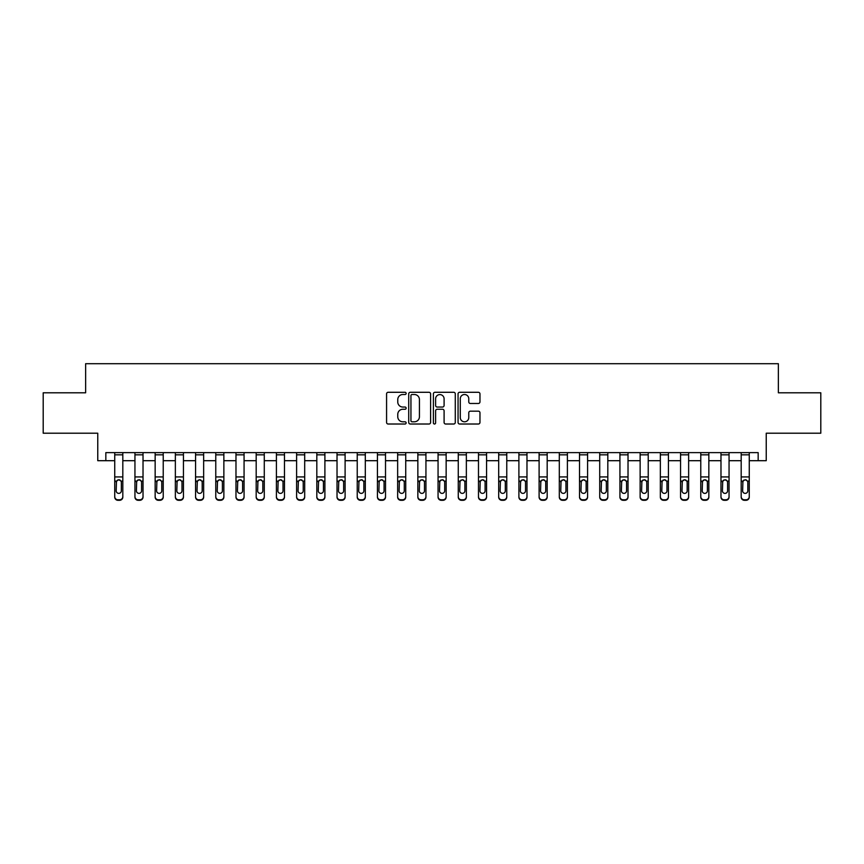 <?xml version="1.0" encoding="UTF-8"?>
<svg xmlns="http://www.w3.org/2000/svg" width="864" height="864" viewBox="0 0 864 864"><rect width="100%" height="100%" fill="white"/><g stroke="black" fill="none" stroke-linecap="round" stroke-linejoin="round"><path stroke-width="1.3" d="M406.134 393.401A1.112 1.112 0 0 0 405.022 392.288L388.163 392.288A1.588 1.588 0 0 0 386.575 393.876L386.575 422.431A1.588 1.588 0 0 0 388.163 424.019L405.022 424.019A1.112 1.112 0 0 0 406.134 422.917A1.112 1.112 0 0 0 405.022 421.805L402.84 421.805A5.076 5.076 0 0 1 397.764 416.729L397.764 414.342A5.076 5.076 0 0 1 402.84 409.266L405.022 409.266A1.112 1.112 0 0 0 406.134 408.154A1.112 1.112 0 0 0 405.022 407.041L402.84 407.041A5.076 5.076 0 0 1 397.764 401.965L397.764 399.589A5.076 5.076 0 0 1 402.84 394.513L405.022 394.513A1.112 1.112 0 0 0 406.134 393.401M478.375 403.477A1.588 1.588 0 0 0 479.963 401.89L479.963 393.876A1.588 1.588 0 0 0 478.375 392.288L459.648 392.288A1.588 1.588 0 0 0 458.06 393.876L458.06 422.431A1.588 1.588 0 0 0 459.648 424.019L478.375 424.019A1.588 1.588 0 0 0 479.963 422.431L479.963 412.754A1.588 1.588 0 0 0 478.375 411.167L470.362 411.167A1.588 1.588 0 0 0 468.774 412.754L468.774 417.56A4.244 4.244 0 0 1 464.53 421.805A4.244 4.244 0 0 1 460.285 417.56L460.285 398.758A4.244 4.244 0 0 1 464.53 394.513A4.244 4.244 0 0 1 468.774 398.758L468.774 401.89A1.588 1.588 0 0 0 470.362 403.477L478.375 403.477M105.84 460.696L105.84 452.617L758.16 452.617L758.16 460.696L766.238 460.696L766.238 433.21L820.8 433.21L820.8 392.796L778.367 392.796L778.367 363.701L85.633 363.701L85.633 392.796L43.2 392.796L43.2 433.21L97.762 433.21L97.762 460.696L114.739 460.696M430.607 393.876A1.588 1.588 0 0 0 429.03 392.288L410.303 392.288A1.588 1.588 0 0 0 408.715 393.876L408.715 422.431A1.588 1.588 0 0 0 410.303 424.019L429.03 424.019A1.588 1.588 0 0 0 430.607 422.431L430.607 393.876M434.97 392.288L453.697 392.288A1.588 1.588 0 0 1 455.285 393.876L455.285 422.431A1.588 1.588 0 0 1 453.697 424.019L445.684 424.019A1.588 1.588 0 0 1 444.096 422.431L444.096 410.854A1.588 1.588 0 0 0 442.508 409.266L437.195 409.266A1.588 1.588 0 0 0 435.607 410.854L435.607 422.917A1.112 1.112 0 0 1 434.495 424.019A1.112 1.112 0 0 1 433.393 422.917L433.393 393.876A1.588 1.588 0 0 1 434.97 392.288M122.818 460.696L134.946 460.696M143.024 460.696L155.153 460.696M163.231 460.696L175.36 460.696M183.438 460.696L195.566 460.696M203.656 460.696L215.773 460.696M223.862 460.696L235.98 460.696M244.069 460.696L256.187 460.696M264.276 460.696L276.404 460.696M284.483 460.696L296.611 460.696M304.69 460.696L316.818 460.696M324.896 460.696L337.025 460.696M345.103 460.696L357.232 460.696M365.31 460.696L377.438 460.696M385.517 460.696L397.645 460.696M405.734 460.696L417.852 460.696M425.941 460.696L438.059 460.696M446.148 460.696L458.266 460.696M466.355 460.696L478.483 460.696M486.562 460.696L498.69 460.696M506.768 460.696L518.897 460.696M526.975 460.696L539.104 460.696M547.182 460.696L559.31 460.696M567.389 460.696L579.517 460.696M587.596 460.696L599.724 460.696M607.813 460.696L619.931 460.696M628.02 460.696L640.138 460.696M648.227 460.696L660.344 460.696M668.434 460.696L680.562 460.696M688.64 460.696L700.769 460.696M708.847 460.696L720.976 460.696M729.054 460.696L741.182 460.696M749.261 460.696L758.16 460.696M412.042 394.513A1.112 1.112 0 0 0 410.94 395.615L410.94 420.692A1.112 1.112 0 0 0 412.042 421.805L414.342 421.805A5.076 5.076 0 0 0 419.429 416.729L419.429 399.589A5.076 5.076 0 0 0 414.342 394.513L412.042 394.513M444.096 398.833A4.244 4.244 0 0 0 439.852 394.589A4.244 4.244 0 0 0 435.607 398.833L435.607 405.454A1.588 1.588 0 0 0 437.195 407.041L442.508 407.041A1.588 1.588 0 0 0 444.096 405.454L444.096 398.833M114.739 481.615L114.739 496.584A3.229 3.208 0 0 0 117.968 499.792L119.588 499.792A3.229 3.208 0 0 0 122.818 496.584L122.818 497.092A3.229 3.208 180 0 1 119.588 500.299L119.588 499.792M121.36 490.817L121.36 482.296L121.36 490.817A2.592 2.57 180 0 1 118.778 493.376A2.592 2.57 180 0 0 121.36 490.817M116.186 491.324L116.186 490.817A2.592 2.57 180 0 0 118.778 493.376M117.428 480.082L116.186 482.101M120.128 480.082L118.778 479.704L121.079 481.108L121.36 482.296M122.818 452.617L122.818 497.092M114.739 452.617L114.739 497.092A3.229 3.208 180 0 0 117.968 500.299L119.588 500.299M114.739 481.108L116.478 481.108L116.186 490.817M116.478 481.108L118.778 479.704M134.946 481.615L134.946 496.584A3.229 3.208 0 0 0 138.175 499.792L139.795 499.792A3.229 3.208 0 0 0 143.024 496.584L143.024 497.092A3.229 3.208 180 0 1 139.795 500.299L139.795 499.792M141.577 490.817L141.577 482.296L141.577 490.817A2.592 2.57 180 0 1 138.985 493.376A2.592 2.57 180 0 0 141.577 490.817M136.404 491.324L136.404 490.817A2.592 2.57 180 0 0 138.985 493.376M137.635 480.082L136.404 482.101M140.335 480.082L138.985 479.704L141.286 481.108L141.577 482.296M155.153 481.615L155.153 496.584A3.229 3.208 0 0 0 158.382 499.792L160.002 499.792A3.229 3.208 0 0 0 163.231 496.584L163.231 497.092A3.229 3.208 180 0 1 160.002 500.299L160.002 499.792M161.784 490.817L161.784 482.296L161.784 490.817A2.592 2.57 180 0 1 159.192 493.376A2.592 2.57 180 0 0 161.784 490.817M156.611 491.324L156.611 490.817A2.592 2.57 180 0 0 159.192 493.376M157.842 480.082L156.611 482.101M160.542 480.082L159.192 479.704L161.492 481.108L161.784 482.296M175.36 481.615L175.36 496.584A3.229 3.208 0 0 0 178.589 499.792L180.209 499.792A3.229 3.208 0 0 0 183.438 496.584L183.438 497.092A3.229 3.208 180 0 1 180.209 500.299L180.209 499.792M181.991 490.817L181.991 482.296L181.991 490.817A2.592 2.57 180 0 1 179.399 493.376A2.592 2.57 180 0 0 181.991 490.817M176.818 491.324L176.818 490.817A2.592 2.57 180 0 0 179.399 493.376M178.049 480.082L176.818 482.101M180.749 480.082L179.399 479.704L181.699 481.108L181.991 482.296M143.024 452.617L143.024 497.092M134.946 452.617L134.946 497.092A3.229 3.208 180 0 0 138.175 500.299L139.795 500.299M134.946 481.108L136.685 481.108L136.404 490.817M136.685 481.108L138.985 479.704M163.231 452.617L163.231 497.092M155.153 452.617L155.153 497.092A3.229 3.208 180 0 0 158.382 500.299L160.002 500.299M155.153 481.108L156.892 481.108L156.611 490.817M156.892 481.108L159.192 479.704M183.438 452.617L183.438 497.092M175.36 452.617L175.36 497.092A3.229 3.208 180 0 0 178.589 500.299L180.209 500.299M175.36 481.108L177.098 481.108L176.818 490.817M177.098 481.108L179.399 479.704M195.566 481.615L195.566 496.584A3.229 3.208 0 0 0 198.796 499.792L200.416 499.792A3.229 3.208 0 0 0 203.656 496.584L203.656 497.092A3.229 3.208 180 0 1 200.416 500.299L200.416 499.792M202.198 490.817L202.198 482.296L202.198 490.817A2.592 2.57 180 0 1 199.606 493.376A2.592 2.57 180 0 0 202.198 490.817M197.024 491.324L197.024 490.817A2.592 2.57 180 0 0 199.606 493.376M198.256 480.082L197.024 482.101M200.956 480.082L199.606 479.704L201.906 481.108L202.198 482.296M203.656 452.617L203.656 497.092M195.566 452.617L195.566 497.092A3.229 3.208 180 0 0 198.796 500.299L200.416 500.299M195.566 481.108L197.305 481.108L197.024 490.817M197.305 481.108L199.606 479.704M215.773 481.615L215.773 496.584A3.229 3.208 0 0 0 219.013 499.792L220.622 499.792A3.229 3.208 0 0 0 223.862 496.584L223.862 497.092A3.229 3.208 180 0 1 220.622 500.299L220.622 499.792M222.404 490.817L222.404 482.296L222.404 490.817A2.592 2.57 180 0 1 219.812 493.376A2.592 2.57 180 0 0 222.404 490.817M217.231 491.324L217.231 490.817A2.592 2.57 180 0 0 219.812 493.376M218.462 480.082L217.231 482.101M221.162 480.082L219.812 479.704L222.113 481.108L222.404 482.296M235.98 481.615L235.98 496.584A3.229 3.208 0 0 0 239.22 499.792L240.829 499.792A3.229 3.208 0 0 0 244.069 496.584L244.069 497.092A3.229 3.208 180 0 1 240.829 500.299L240.829 499.792M242.611 490.817L242.611 482.296L242.611 490.817A2.592 2.57 180 0 1 240.03 493.376A2.592 2.57 180 0 0 242.611 490.817M237.438 491.324L237.438 490.817A2.592 2.57 180 0 0 240.03 493.376M238.68 480.082L237.438 482.101M241.38 480.082L240.03 479.704L242.33 481.108L242.611 482.296M256.187 481.615L256.187 496.584A3.229 3.208 0 0 0 259.427 499.792L261.036 499.792A3.229 3.208 0 0 0 264.276 496.584L264.276 497.092A3.229 3.208 180 0 1 261.036 500.299L261.036 499.792M262.818 490.817L262.818 482.296L262.818 490.817A2.592 2.57 180 0 1 260.237 493.376A2.592 2.57 180 0 0 262.818 490.817M257.645 491.324L257.645 490.817A2.592 2.57 180 0 0 260.237 493.376M258.887 480.082L257.645 482.101M261.587 480.082L260.237 479.704L262.537 481.108L262.818 482.296M276.404 481.615L276.404 496.584A3.229 3.208 0 0 0 279.634 499.792L281.254 499.792A3.229 3.208 0 0 0 284.483 496.584L284.483 497.092A3.229 3.208 180 0 1 281.254 500.299L281.254 499.792M283.025 490.817L283.025 482.296L283.025 490.817A2.592 2.57 180 0 1 280.444 493.376A2.592 2.57 180 0 0 283.025 490.817M277.852 491.324L277.852 490.817A2.592 2.57 180 0 0 280.444 493.376M279.094 480.082L277.852 482.101M281.794 480.082L280.444 479.704L282.744 481.108L283.025 482.296M296.611 481.615L296.611 496.584A3.229 3.208 0 0 0 299.84 499.792L301.46 499.792A3.229 3.208 0 0 0 304.69 496.584L304.69 497.092A3.229 3.208 180 0 1 301.46 500.299L301.46 499.792M303.232 490.817L303.232 482.296L303.232 490.817A2.592 2.57 180 0 1 300.65 493.376A2.592 2.57 180 0 0 303.232 490.817M298.058 491.324L298.058 490.817A2.592 2.57 180 0 0 300.65 493.376M299.3 480.082L298.058 482.101M302 480.082L300.65 479.704L302.951 481.108L303.232 482.296M223.862 452.617L223.862 497.092M215.773 452.617L215.773 497.092A3.229 3.208 180 0 0 219.013 500.299L220.622 500.299M215.773 481.108L217.512 481.108L217.231 490.817M217.512 481.108L219.812 479.704M244.069 452.617L244.069 497.092M235.98 452.617L235.98 497.092A3.229 3.208 180 0 0 239.22 500.299L240.829 500.299M235.98 481.108L237.73 481.108L237.438 490.817M237.73 481.108L240.03 479.704M264.276 452.617L264.276 497.092M256.187 452.617L256.187 497.092A3.229 3.208 180 0 0 259.427 500.299L261.036 500.299M256.187 481.108L257.936 481.108L257.645 490.817M257.936 481.108L260.237 479.704M284.483 452.617L284.483 497.092M276.404 452.617L276.404 497.092A3.229 3.208 180 0 0 279.634 500.299L281.254 500.299M276.404 481.108L278.143 481.108L277.852 490.817M278.143 481.108L280.444 479.704M304.69 452.617L304.69 497.092M296.611 452.617L296.611 497.092A3.229 3.208 180 0 0 299.84 500.299L301.46 500.299M296.611 481.108L298.35 481.108L298.058 490.817M298.35 481.108L300.65 479.704M316.818 481.615L316.818 496.584A3.229 3.208 0 0 0 320.047 499.792L321.667 499.792A3.229 3.208 0 0 0 324.896 496.584L324.896 497.092A3.229 3.208 180 0 1 321.667 500.299L321.667 499.792M323.438 490.817L323.438 482.296L323.438 490.817A2.592 2.57 180 0 1 320.857 493.376A2.592 2.57 180 0 0 323.438 490.817M318.265 491.324L318.265 490.817A2.592 2.57 180 0 0 320.857 493.376M319.507 480.082L318.265 482.101M322.207 480.082L320.857 479.704L323.158 481.108L323.438 482.296M324.896 452.617L324.896 497.092M316.818 452.617L316.818 497.092A3.229 3.208 180 0 0 320.047 500.299L321.667 500.299M316.818 481.108L318.557 481.108L318.265 490.817M318.557 481.108L320.857 479.704M337.025 481.615L337.025 496.584A3.229 3.208 0 0 0 340.254 499.792L341.874 499.792A3.229 3.208 0 0 0 345.103 496.584L345.103 497.092A3.229 3.208 180 0 1 341.874 500.299L341.874 499.792M343.656 490.817L343.656 482.296L343.656 490.817A2.592 2.57 180 0 1 341.064 493.376A2.592 2.57 180 0 0 343.656 490.817M338.483 491.324L338.483 490.817A2.592 2.57 180 0 0 341.064 493.376M339.714 480.082L338.483 482.101M342.414 480.082L341.064 479.704L343.364 481.108L343.656 482.296M345.103 452.617L345.103 497.092M337.025 452.617L337.025 497.092A3.229 3.208 180 0 0 340.254 500.299L341.874 500.299M337.025 481.108L338.764 481.108L338.483 490.817M338.764 481.108L341.064 479.704M357.232 481.615L357.232 496.584A3.229 3.208 0 0 0 360.461 499.792L362.081 499.792A3.229 3.208 0 0 0 365.31 496.584L365.31 497.092A3.229 3.208 180 0 1 362.081 500.299L362.081 499.792M363.863 490.817L363.863 482.296L363.863 490.817A2.592 2.57 180 0 1 361.271 493.376A2.592 2.57 180 0 0 363.863 490.817M358.69 491.324L358.69 490.817A2.592 2.57 180 0 0 361.271 493.376M359.921 480.082L358.69 482.101M362.621 480.082L361.271 479.704L363.571 481.108L363.863 482.296M365.31 452.617L365.31 497.092M357.232 452.617L357.232 497.092A3.229 3.208 180 0 0 360.461 500.299L362.081 500.299M357.232 481.108L358.97 481.108L358.69 490.817M358.97 481.108L361.271 479.704M377.438 481.615L377.438 496.584A3.229 3.208 0 0 0 380.668 499.792L382.288 499.792A3.229 3.208 0 0 0 385.517 496.584L385.517 497.092A3.229 3.208 180 0 1 382.288 500.299L382.288 499.792M384.07 490.817L384.07 482.296L384.07 490.817A2.592 2.57 180 0 1 381.478 493.376A2.592 2.57 180 0 0 384.07 490.817M378.896 491.324L378.896 490.817A2.592 2.57 180 0 0 381.478 493.376M380.128 480.082L378.896 482.101M382.828 480.082L381.478 479.704L383.778 481.108L384.07 482.296M385.517 452.617L385.517 497.092M377.438 452.617L377.438 497.092A3.229 3.208 180 0 0 380.668 500.299L382.288 500.299M377.438 481.108L379.177 481.108L378.896 490.817M379.177 481.108L381.478 479.704M397.645 481.615L397.645 496.584A3.229 3.208 0 0 0 400.885 499.792L402.494 499.792A3.229 3.208 0 0 0 405.734 496.584L405.734 497.092A3.229 3.208 180 0 1 402.494 500.299L402.494 499.792M404.276 490.817L404.276 482.296L404.276 490.817A2.592 2.57 180 0 1 401.684 493.376A2.592 2.57 180 0 0 404.276 490.817M399.103 491.324L399.103 490.817A2.592 2.57 180 0 0 401.684 493.376M400.334 480.082L399.103 482.101M403.034 480.082L401.684 479.704L403.985 481.108L404.276 482.296M405.734 452.617L405.734 497.092M397.645 452.617L397.645 497.092A3.229 3.208 180 0 0 400.885 500.299L402.494 500.299M397.645 481.108L399.384 481.108L399.103 490.817M399.384 481.108L401.684 479.704M417.852 481.615L417.852 496.584A3.229 3.208 0 0 0 421.092 499.792L422.701 499.792A3.229 3.208 0 0 0 425.941 496.584L425.941 497.092A3.229 3.208 180 0 1 422.701 500.299L422.701 499.792M424.483 490.817L424.483 482.296L424.483 490.817A2.592 2.57 180 0 1 421.891 493.376A2.592 2.57 180 0 0 424.483 490.817M419.31 491.324L419.31 490.817A2.592 2.57 180 0 0 421.891 493.376M420.541 480.082L419.31 482.101M423.241 480.082L421.891 479.704L424.192 481.108L424.483 482.296M425.941 452.617L425.941 497.092M417.852 452.617L417.852 497.092A3.229 3.208 180 0 0 421.092 500.299L422.701 500.299M417.852 481.108L419.591 481.108L419.31 490.817M419.591 481.108L421.891 479.704M438.059 481.615L438.059 496.584A3.229 3.208 0 0 0 441.299 499.792L442.908 499.792A3.229 3.208 0 0 0 446.148 496.584L446.148 497.092A3.229 3.208 180 0 1 442.908 500.299L442.908 499.792M444.69 490.817L444.69 482.296L444.69 490.817A2.592 2.57 180 0 1 442.109 493.376A2.592 2.57 180 0 0 444.69 490.817M439.517 491.324L439.517 490.817A2.592 2.57 180 0 0 442.109 493.376M440.759 480.082L439.517 482.101M443.459 480.082L442.109 479.704L444.409 481.108L444.69 482.296M458.266 481.615L458.266 496.584A3.229 3.208 0 0 0 461.506 499.792L463.115 499.792A3.229 3.208 0 0 0 466.355 496.584L466.355 497.092A3.229 3.208 180 0 1 463.115 500.299L463.115 499.792M464.897 490.817L464.897 482.296L464.897 490.817A2.592 2.57 180 0 1 462.316 493.376A2.592 2.57 180 0 0 464.897 490.817M459.724 491.324L459.724 490.817A2.592 2.57 180 0 0 462.316 493.376M460.966 480.082L459.724 482.101M463.666 480.082L462.316 479.704L464.616 481.108L464.897 482.296M478.483 481.615L478.483 496.584A3.229 3.208 0 0 0 481.712 499.792L483.332 499.792A3.229 3.208 0 0 0 486.562 496.584L486.562 497.092A3.229 3.208 180 0 1 483.332 500.299L483.332 499.792M485.104 490.817L485.104 482.296L485.104 490.817A2.592 2.57 180 0 1 482.522 493.376A2.592 2.57 180 0 0 485.104 490.817M479.93 491.324L479.93 490.817A2.592 2.57 180 0 0 482.522 493.376M481.172 480.082L479.93 482.101M483.872 480.082L482.522 479.704L484.823 481.108L485.104 482.296M498.69 481.615L498.69 496.584A3.229 3.208 0 0 0 501.919 499.792L503.539 499.792A3.229 3.208 0 0 0 506.768 496.584L506.768 497.092A3.229 3.208 180 0 1 503.539 500.299L503.539 499.792M505.31 490.817L505.31 482.296L505.31 490.817A2.592 2.57 180 0 1 502.729 493.376A2.592 2.57 180 0 0 505.31 490.817M500.137 491.324L500.137 490.817A2.592 2.57 180 0 0 502.729 493.376M501.379 480.082L500.137 482.101M504.079 480.082L502.729 479.704L505.03 481.108L505.31 482.296M518.897 481.615L518.897 496.584A3.229 3.208 0 0 0 522.126 499.792L523.746 499.792A3.229 3.208 0 0 0 526.975 496.584L526.975 497.092A3.229 3.208 180 0 1 523.746 500.299L523.746 499.792M525.517 490.817L525.517 482.296L525.517 490.817A2.592 2.57 180 0 1 522.936 493.376A2.592 2.57 180 0 0 525.517 490.817M520.344 491.324L520.344 490.817A2.592 2.57 180 0 0 522.936 493.376M521.586 480.082L520.344 482.101M524.286 480.082L522.936 479.704L525.236 481.108L525.517 482.296M539.104 481.615L539.104 496.584A3.229 3.208 0 0 0 542.333 499.792L543.953 499.792A3.229 3.208 0 0 0 547.182 496.584L547.182 497.092A3.229 3.208 180 0 1 543.953 500.299L543.953 499.792M545.735 490.817L545.735 482.296L545.735 490.817A2.592 2.57 180 0 1 543.143 493.376A2.592 2.57 180 0 0 545.735 490.817M540.562 491.324L540.562 490.817A2.592 2.57 180 0 0 543.143 493.376M541.793 480.082L540.562 482.101M544.493 480.082L543.143 479.704L545.443 481.108L545.735 482.296M559.31 481.615L559.31 496.584A3.229 3.208 0 0 0 562.54 499.792L564.16 499.792A3.229 3.208 0 0 0 567.389 496.584L567.389 497.092A3.229 3.208 180 0 1 564.16 500.299L564.16 499.792M565.942 490.817L565.942 482.296L565.942 490.817A2.592 2.57 180 0 1 563.35 493.376A2.592 2.57 180 0 0 565.942 490.817M560.768 491.324L560.768 490.817A2.592 2.57 180 0 0 563.35 493.376M562 480.082L560.768 482.101M564.7 480.082L563.35 479.704L565.65 481.108L565.942 482.296M579.517 481.615L579.517 496.584A3.229 3.208 0 0 0 582.746 499.792L584.366 499.792A3.229 3.208 0 0 0 587.596 496.584L587.596 497.092A3.229 3.208 180 0 1 584.366 500.299L584.366 499.792M586.148 490.817L586.148 482.296L586.148 490.817A2.592 2.57 180 0 1 583.556 493.376A2.592 2.57 180 0 0 586.148 490.817M580.975 491.324L580.975 490.817A2.592 2.57 180 0 0 583.556 493.376M582.206 480.082L580.975 482.101M584.906 480.082L583.556 479.704L585.857 481.108L586.148 482.296M446.148 452.617L446.148 497.092M438.059 452.617L438.059 497.092A3.229 3.208 180 0 0 441.299 500.299L442.908 500.299M438.059 481.108L439.808 481.108L439.517 490.817M439.808 481.108L442.109 479.704M466.355 452.617L466.355 497.092M458.266 452.617L458.266 497.092A3.229 3.208 180 0 0 461.506 500.299L463.115 500.299M458.266 481.108L460.015 481.108L459.724 490.817M460.015 481.108L462.316 479.704M486.562 452.617L486.562 497.092M478.483 452.617L478.483 497.092A3.229 3.208 180 0 0 481.712 500.299L483.332 500.299M478.483 481.108L480.222 481.108L479.93 490.817M480.222 481.108L482.522 479.704M506.768 452.617L506.768 497.092M498.69 452.617L498.69 497.092A3.229 3.208 180 0 0 501.919 500.299L503.539 500.299M498.69 481.108L500.429 481.108L500.137 490.817M500.429 481.108L502.729 479.704M526.975 452.617L526.975 497.092M518.897 452.617L518.897 497.092A3.229 3.208 180 0 0 522.126 500.299L523.746 500.299M518.897 481.108L520.636 481.108L520.344 490.817M520.636 481.108L522.936 479.704M547.182 452.617L547.182 497.092M539.104 452.617L539.104 497.092A3.229 3.208 180 0 0 542.333 500.299L543.953 500.299M539.104 481.108L540.842 481.108L540.562 490.817M540.842 481.108L543.143 479.704M567.389 452.617L567.389 497.092M559.31 452.617L559.31 497.092A3.229 3.208 180 0 0 562.54 500.299L564.16 500.299M559.31 481.108L561.049 481.108L560.768 490.817M561.049 481.108L563.35 479.704M587.596 452.617L587.596 497.092M579.517 452.617L579.517 497.092A3.229 3.208 180 0 0 582.746 500.299L584.366 500.299M579.517 481.108L581.256 481.108L580.975 490.817M581.256 481.108L583.556 479.704M599.724 481.615L599.724 496.584A3.229 3.208 0 0 0 602.964 499.792L604.573 499.792A3.229 3.208 0 0 0 607.813 496.584L607.813 497.092A3.229 3.208 180 0 1 604.573 500.299L604.573 499.792M606.355 490.817L606.355 482.296L606.355 490.817A2.592 2.57 180 0 1 603.763 493.376A2.592 2.57 180 0 0 606.355 490.817M601.182 491.324L601.182 490.817A2.592 2.57 180 0 0 603.763 493.376M602.413 480.082L601.182 482.101M605.113 480.082L603.763 479.704L606.064 481.108L606.355 482.296M607.813 452.617L607.813 497.092M599.724 452.617L599.724 497.092A3.229 3.208 180 0 0 602.964 500.299L604.573 500.299M599.724 481.108L601.463 481.108L601.182 490.817M601.463 481.108L603.763 479.704M619.931 481.615L619.931 496.584A3.229 3.208 0 0 0 623.171 499.792L624.78 499.792A3.229 3.208 0 0 0 628.02 496.584L628.02 497.092A3.229 3.208 180 0 1 624.78 500.299L624.78 499.792M626.562 490.817L626.562 482.296L626.562 490.817A2.592 2.57 180 0 1 623.97 493.376A2.592 2.57 180 0 0 626.562 490.817M621.389 491.324L621.389 490.817A2.592 2.57 180 0 0 623.97 493.376M622.62 480.082L621.389 482.101M625.32 480.082L623.97 479.704L626.27 481.108L626.562 482.296M628.02 452.617L628.02 497.092M619.931 452.617L619.931 497.092A3.229 3.208 180 0 0 623.171 500.299L624.78 500.299M619.931 481.108L621.67 481.108L621.389 490.817M621.67 481.108L623.97 479.704M640.138 481.615L640.138 496.584A3.229 3.208 0 0 0 643.378 499.792L644.987 499.792A3.229 3.208 0 0 0 648.227 496.584L648.227 497.092A3.229 3.208 180 0 1 644.987 500.299L644.987 499.792M646.769 490.817L646.769 482.296L646.769 490.817A2.592 2.57 180 0 1 644.188 493.376A2.592 2.57 180 0 0 646.769 490.817M641.596 491.324L641.596 490.817A2.592 2.57 180 0 0 644.188 493.376M642.838 480.082L641.596 482.101M645.538 480.082L644.188 479.704L646.488 481.108L646.769 482.296M648.227 452.617L648.227 497.092M640.138 452.617L640.138 497.092A3.229 3.208 180 0 0 643.378 500.299L644.987 500.299M640.138 481.108L641.887 481.108L641.596 490.817M641.887 481.108L644.188 479.704M660.344 481.615L660.344 496.584A3.229 3.208 0 0 0 663.584 499.792L665.204 499.792A3.229 3.208 0 0 0 668.434 496.584L668.434 497.092A3.229 3.208 180 0 1 665.204 500.299L665.204 499.792M666.976 490.817L666.976 482.296L666.976 490.817A2.592 2.57 180 0 1 664.394 493.376A2.592 2.57 180 0 0 666.976 490.817M661.802 491.324L661.802 490.817A2.592 2.57 180 0 0 664.394 493.376M663.044 480.082L661.802 482.101M665.744 480.082L664.394 479.704L666.695 481.108L666.976 482.296M668.434 452.617L668.434 497.092M660.344 452.617L660.344 497.092A3.229 3.208 180 0 0 663.584 500.299L665.204 500.299M660.344 481.108L662.094 481.108L661.802 490.817M662.094 481.108L664.394 479.704M680.562 481.615L680.562 496.584A3.229 3.208 0 0 0 683.791 499.792L685.411 499.792A3.229 3.208 0 0 0 688.64 496.584L688.64 497.092A3.229 3.208 180 0 1 685.411 500.299L685.411 499.792M687.182 490.817L687.182 482.296L687.182 490.817A2.592 2.57 180 0 1 684.601 493.376A2.592 2.57 180 0 0 687.182 490.817M682.009 491.324L682.009 490.817A2.592 2.57 180 0 0 684.601 493.376M683.251 480.082L682.009 482.101M685.951 480.082L684.601 479.704L686.902 481.108L687.182 482.296M688.64 452.617L688.64 497.092M680.562 452.617L680.562 497.092A3.229 3.208 180 0 0 683.791 500.299L685.411 500.299M680.562 481.108L682.301 481.108L682.009 490.817M682.301 481.108L684.601 479.704M700.769 481.615L700.769 496.584A3.229 3.208 0 0 0 703.998 499.792L705.618 499.792A3.229 3.208 0 0 0 708.847 496.584L708.847 497.092A3.229 3.208 180 0 1 705.618 500.299L705.618 499.792M707.389 490.817L707.389 482.296L707.389 490.817A2.592 2.57 180 0 1 704.808 493.376A2.592 2.57 180 0 0 707.389 490.817M702.216 491.324L702.216 490.817A2.592 2.57 180 0 0 704.808 493.376M703.458 480.082L702.216 482.101M706.158 480.082L704.808 479.704L707.108 481.108L707.389 482.296M708.847 452.617L708.847 497.092M700.769 452.617L700.769 497.092A3.229 3.208 180 0 0 703.998 500.299L705.618 500.299M700.769 481.108L702.508 481.108L702.216 490.817M702.508 481.108L704.808 479.704M720.976 481.615L720.976 496.584A3.229 3.208 0 0 0 724.205 499.792L725.825 499.792A3.229 3.208 0 0 0 729.054 496.584L729.054 497.092A3.229 3.208 180 0 1 725.825 500.299L725.825 499.792M727.596 490.817L727.596 482.296L727.596 490.817A2.592 2.57 180 0 1 725.015 493.376A2.592 2.57 180 0 0 727.596 490.817M722.423 491.324L722.423 490.817A2.592 2.57 180 0 0 725.015 493.376M723.665 480.082L722.423 482.101M726.365 480.082L725.015 479.704L727.315 481.108L727.596 482.296M729.054 452.617L729.054 497.092M720.976 452.617L720.976 497.092A3.229 3.208 180 0 0 724.205 500.299L725.825 500.299M720.976 481.108L722.714 481.108L722.423 490.817M722.714 481.108L725.015 479.704M741.182 481.615L741.182 496.584A3.229 3.208 0 0 0 744.412 499.792L746.032 499.792A3.229 3.208 0 0 0 749.261 496.584L749.261 497.092A3.229 3.208 180 0 1 746.032 500.299L746.032 499.792M747.814 490.817L747.814 482.296L747.814 490.817A2.592 2.57 180 0 1 745.222 493.376A2.592 2.57 180 0 0 747.814 490.817M742.64 491.324L742.64 490.817A2.592 2.57 180 0 0 745.222 493.376M743.872 480.082L742.64 482.101M746.572 480.082L745.222 479.704L747.522 481.108L747.814 482.296M749.261 452.617L749.261 497.092M741.182 452.617L741.182 497.092A3.229 3.208 180 0 0 744.412 500.299L746.032 500.299M741.182 481.108L742.921 481.108L742.64 490.817M742.921 481.108L745.222 479.704M121.079 481.108L122.818 481.108M114.739 476.928L122.818 476.928M114.739 454.831L122.818 454.831M141.286 481.108L143.024 481.108M134.946 476.928L143.024 476.928M134.946 454.831L143.024 454.831M161.492 481.108L163.231 481.108M155.153 476.928L163.231 476.928M155.153 454.831L163.231 454.831M181.699 481.108L183.438 481.108M175.36 476.928L183.438 476.928M175.36 454.831L183.438 454.831M201.906 481.108L203.656 481.108M195.566 476.928L203.656 476.928M195.566 454.831L203.656 454.831M222.113 481.108L223.862 481.108M215.773 476.928L223.862 476.928M215.773 454.831L223.862 454.831M242.33 481.108L244.069 481.108M235.98 476.928L244.069 476.928M235.98 454.831L244.069 454.831M262.537 481.108L264.276 481.108M256.187 476.928L264.276 476.928M256.187 454.831L264.276 454.831M282.744 481.108L284.483 481.108M276.404 476.928L284.483 476.928M276.404 454.831L284.483 454.831M302.951 481.108L304.69 481.108M296.611 476.928L304.69 476.928M296.611 454.831L304.69 454.831M323.158 481.108L324.896 481.108M316.818 476.928L324.896 476.928M316.818 454.831L324.896 454.831M343.364 481.108L345.103 481.108M337.025 476.928L345.103 476.928M337.025 454.831L345.103 454.831M363.571 481.108L365.31 481.108M357.232 476.928L365.31 476.928M357.232 454.831L365.31 454.831M383.778 481.108L385.517 481.108M377.438 476.928L385.517 476.928M377.438 454.831L385.517 454.831M403.985 481.108L405.734 481.108M397.645 476.928L405.734 476.928M397.645 454.831L405.734 454.831M424.192 481.108L425.941 481.108M417.852 476.928L425.941 476.928M417.852 454.831L425.941 454.831M444.409 481.108L446.148 481.108M438.059 476.928L446.148 476.928M438.059 454.831L446.148 454.831M464.616 481.108L466.355 481.108M458.266 476.928L466.355 476.928M458.266 454.831L466.355 454.831M484.823 481.108L486.562 481.108M478.483 476.928L486.562 476.928M478.483 454.831L486.562 454.831M505.03 481.108L506.768 481.108M498.69 476.928L506.768 476.928M498.69 454.831L506.768 454.831M525.236 481.108L526.975 481.108M518.897 476.928L526.975 476.928M518.897 454.831L526.975 454.831M545.443 481.108L547.182 481.108M539.104 476.928L547.182 476.928M539.104 454.831L547.182 454.831M565.65 481.108L567.389 481.108M559.31 476.928L567.389 476.928M559.31 454.831L567.389 454.831M585.857 481.108L587.596 481.108M579.517 476.928L587.596 476.928M579.517 454.831L587.596 454.831M606.064 481.108L607.813 481.108M599.724 476.928L607.813 476.928M599.724 454.831L607.813 454.831M626.27 481.108L628.02 481.108M619.931 476.928L628.02 476.928M619.931 454.831L628.02 454.831M646.488 481.108L648.227 481.108M640.138 476.928L648.227 476.928M640.138 454.831L648.227 454.831M666.695 481.108L668.434 481.108M660.344 476.928L668.434 476.928M660.344 454.831L668.434 454.831M686.902 481.108L688.64 481.108M680.562 476.928L688.64 476.928M680.562 454.831L688.64 454.831M707.108 481.108L708.847 481.108M700.769 476.928L708.847 476.928M700.769 454.831L708.847 454.831M727.315 481.108L729.054 481.108M720.976 476.928L729.054 476.928M720.976 454.831L729.054 454.831M747.522 481.108L749.261 481.108M741.182 476.928L749.261 476.928M741.182 454.831L749.261 454.831"/></g></svg>
